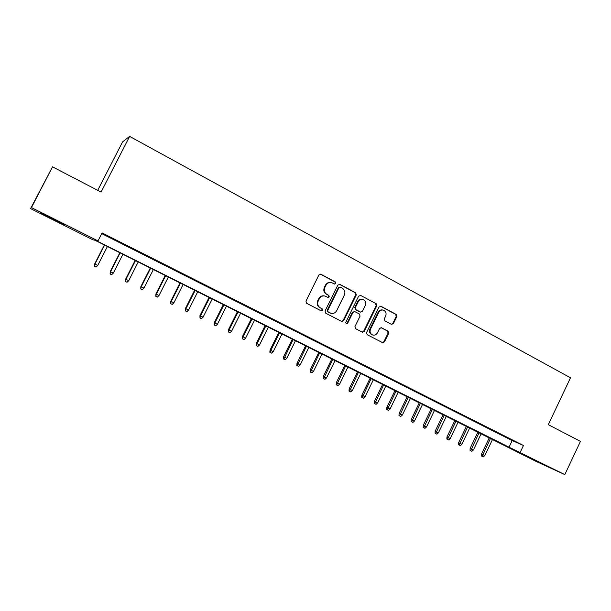 <?xml version="1.0" encoding="UTF-8"?>
<svg xmlns="http://www.w3.org/2000/svg" width="611" height="611" viewBox="0 0 611 611"><rect width="100%" height="100%" fill="white"/><g stroke="black" fill="none" stroke-linecap="round" stroke-linejoin="round"><path stroke-width="0.92" d="M335.859 283.489L335.416 281.976L320.974 274.27L318.889 274.988L305.951 301.131L306.615 303.3L321.172 310.846L322.623 310.327L322.173 308.822L320.301 307.845C317.789 306.195 317.094 303.888 318.216 300.94L319.293 298.771C320.66 296.419 322.608 295.533 325.128 296.091L327.977 297.481L329.253 296.893L328.802 295.388L326.931 294.403C324.433 292.738 323.746 290.424 324.861 287.483L325.938 285.314C327.267 283.015 329.169 282.122 331.643 282.633L334.614 284.069L335.859 283.489M334.446 284.008L335.332 283.389L334.889 281.877L320.263 274.095M321.111 310.816L322.119 310.182L321.669 308.677L320.301 307.845M327.786 297.397L328.733 296.77L328.283 295.266L326.931 294.403M530.05 458.067L546.188 465.712L530.05 458.067M52.179 219.021L40.318 212.88L53.165 218.891L64.911 224.978L52.179 219.021M391.422 324.365L393.392 323.639L396.86 316.529L396.264 314.444L381.027 306.31L379.034 307.035L366.539 332.575L367.15 334.675L382.692 342.71L384.487 341.885L388.688 333.285L388.084 331.2L381.348 327.687L379.568 328.512L377.483 332.789C376.33 334.767 374.726 335.5 372.657 334.988C370.266 333.812 369.548 331.865 370.51 329.161L378.728 312.358C379.828 310.449 381.379 309.708 383.387 310.144C385.869 311.297 386.633 313.26 385.663 316.04L384.304 318.827L384.907 320.928L391.422 324.365M30.55 208.603L52.523 166.849L101.067 192.098L129.631 136.406L570.498 377.781L548.296 424.668L580.45 441.386L564.816 474.594L536.244 461.488L94.904 240.23L92.925 239.802L30.55 208.603L31.451 207.58L97.997 240.894L95.866 240.436L509.032 447.183L564.816 474.594M52.523 166.849L31.451 207.58M101.716 233.616L512.186 440.554L523.459 445.495L102.075 232.913L97.997 240.894M523.459 445.495L520.236 452.277M356.297 294.922L355.678 292.784L339.899 284.367L337.845 285.085L325.044 311.037L325.694 313.183L341.801 321.516L343.642 320.683L356.297 294.922L355.739 294.808L355.121 292.669L339.212 284.199M360.643 295.434L376.147 303.705L376.758 305.821L364.24 331.383L362.422 332.201L355.571 328.672L354.945 326.557L360.055 316.139L359.436 314.023L354.77 311.595L352.967 312.427L347.628 323.295L346.345 323.876L345.765 322.333L358.619 296.159L360.643 295.434L376.147 303.705M117.969 241.36L107.887 236.419L117.969 241.36M133.946 249.418L123.911 244.507L133.946 249.418M149.726 257.376L139.743 252.488L149.726 257.376M165.314 265.235L155.377 260.37L165.314 265.235M180.703 273.002L170.82 268.16L180.703 273.002M195.917 280.67L186.08 275.851L195.917 280.67M210.94 288.255L201.156 283.458L210.94 288.255M225.795 295.739L216.057 290.966L225.795 295.739M240.467 303.14L230.775 298.389L240.467 303.14M254.963 310.449L245.324 305.729L254.963 310.449M269.291 317.674L259.698 312.977L269.291 317.674M283.451 324.815L273.904 320.141L283.451 324.815M297.45 331.88L287.949 327.221L297.45 331.88M311.282 338.853L301.826 334.217L311.282 338.853M324.96 345.75L315.551 341.137L324.96 345.75M338.479 352.57L329.115 347.98L338.479 352.57M351.844 359.314L342.527 354.747L351.844 359.314M365.065 365.974L355.785 361.429L365.065 365.974M378.133 372.565L368.899 368.043L378.133 372.565M391.055 379.087L381.86 374.581L391.055 379.087M403.833 385.526L394.683 381.043L403.833 385.526M416.473 391.903L407.369 387.443L416.473 391.903M428.968 398.204L419.91 393.767L428.968 398.204M441.333 404.444L432.313 400.022L441.333 404.444M453.561 410.607L444.587 406.208L453.561 410.607M465.658 416.71L456.723 412.326L465.658 416.71M477.626 422.743L468.729 418.382L477.626 422.743M489.464 428.716L480.613 424.378L489.464 428.716M501.18 434.627L492.367 430.304L501.18 434.627M503.991 436.17L512.774 440.47L503.991 436.17M129.631 136.406L122.574 141.882L97.699 190.349M493.657 439.721L493.474 440.103M512.186 440.554L509.032 447.183M330.971 282.496C328.558 282.068 326.709 282.977 325.419 285.207L325.938 285.314M326.419 294.281C323.922 292.616 323.234 290.317 324.349 287.376L325.419 285.207M324.578 295.961C322.073 295.419 320.149 296.312 318.789 298.642L319.293 298.771M319.797 307.707C317.292 306.058 316.597 303.759 317.712 300.811L318.789 298.642M341.58 321.417L343.099 320.531L355.739 294.808M340.388 287.17L338.945 287.674L327.733 310.434L328.183 311.938L330.834 313.252C333.377 313.855 335.34 312.969 336.73 310.594L344.367 295.082C345.475 292.165 344.803 289.874 342.336 288.209L340.388 287.17M340.022 287.055L338.945 287.674M330.643 313.191L327.664 311.793L327.213 310.289L338.418 287.567M362.178 332.094L363.675 331.2L376.17 305.683L375.559 303.575M354.632 311.564L352.417 312.282L347.086 323.135L347.628 323.295M346.116 323.761L347.086 323.135M365.347 305.347C366.317 302.529 365.538 300.543 362.987 299.382C360.964 298.947 359.39 299.688 358.283 301.605L355.358 307.57L355.984 309.693L360.643 312.122L362.43 311.297L365.347 305.347M362.476 299.268L362.422 299.26C360.398 298.825 358.833 299.566 357.725 301.475L358.283 301.605M360.215 312.015L355.426 309.548L354.8 307.425L357.725 301.475M382.967 310.044L382.791 310.006C380.79 309.571 379.24 310.304 378.14 312.213L378.728 312.358M372.229 334.851L372.084 334.805C369.693 333.629 368.975 331.689 369.93 328.985L378.14 312.213M382.417 342.58L383.891 341.694L388.084 333.11L387.481 331.025L380.997 327.626M391.399 324.357L392.781 323.471L396.241 316.383L395.645 314.291L380.386 306.149M97.737 265.449L96.049 267.083L94.476 266.312L94.667 263.937L97.737 265.449L107.414 246.485M94.476 266.312L94.911 264.059L104.603 245.08M94.667 263.937L104.366 244.958M113.325 273.109L111.645 274.729L110.095 273.965L110.247 271.59L113.325 273.109L122.926 254.245M110.095 273.965L110.538 271.735L120.153 252.855M110.247 271.59L119.863 252.71M128.73 280.67L127.05 282.282L125.522 281.534L125.637 279.143L128.73 280.67L138.254 261.913M125.522 281.534L125.973 279.319L135.512 260.546M125.637 279.143L135.176 260.378M143.952 288.148L142.279 289.744L140.767 289.003L140.851 286.612L143.952 288.148L153.399 269.489M140.767 289.003L141.225 286.811L150.688 268.137M140.851 286.612L150.314 267.946M158.997 295.533L157.325 297.122L155.828 296.388L155.881 293.998L158.997 295.533L168.369 276.982M155.828 296.388L156.301 294.212L165.688 275.637M155.881 293.998L165.268 275.431M173.86 302.835L172.203 304.415L170.721 303.69L170.736 301.292L173.86 302.835L183.163 284.382M170.721 303.69L171.202 301.529L180.512 283.053M170.736 301.292L180.046 282.824M188.555 310.052L186.897 311.618L185.439 310.9L185.423 308.502L188.555 310.052L197.781 291.699M185.439 310.9L185.92 308.761L195.161 290.385M185.423 308.502L194.657 290.133M203.081 317.185L201.424 318.736L199.98 318.033L199.934 315.635L203.081 317.185L212.231 298.924M199.98 318.033L200.477 315.91L209.642 297.633M199.934 315.635L209.099 297.358M217.432 324.235L215.79 325.778L214.033 324.915L214.278 322.677L217.432 324.235L226.521 306.073M214.362 325.075L214.858 322.975L223.954 304.79M214.278 322.677L223.374 304.499M231.622 331.208L229.98 332.735L228.567 332.048L228.461 329.642L231.622 331.208L240.635 313.137M228.567 332.048L229.079 329.955L238.107 311.87M228.461 329.642L237.488 311.557M245.653 338.097L244.018 339.617L242.62 338.929L242.483 336.531L245.653 338.097L254.596 320.118M242.62 338.929L243.14 336.86L252.099 318.866M242.483 336.531L251.442 318.537M259.522 344.91L257.895 346.422L256.513 345.742L256.345 343.336L259.522 344.91L268.405 327.022M256.513 345.742L257.04 343.688L265.93 325.785M256.345 343.336L265.235 325.442M273.239 351.646L271.612 353.143L270.245 352.471L269.841 352.264L270.054 350.072L273.239 351.646L282.053 333.85M270.245 352.471L270.78 350.439L279.601 332.628M270.054 350.072L278.876 332.262M286.803 358.306L285.177 359.795L283.405 358.917L283.603 356.725L286.803 358.306L295.548 340.602M283.832 359.131L293.127 339.395M283.603 356.725L292.364 339.013M300.215 364.889L298.596 366.371L297.259 365.714L296.816 365.493L297.007 363.308L300.215 364.889L308.891 347.285M297.259 365.714L306.501 346.086M297.007 363.308L305.699 345.689M313.474 371.404L311.862 372.87L310.541 372.229L310.083 371.992L310.266 369.823L313.474 371.404L322.089 353.884M310.541 372.229L319.721 352.7M310.266 369.823L318.889 352.287M326.587 377.842L324.983 379.301L323.677 378.667L323.196 378.423L323.372 376.261L326.587 377.842L335.141 360.414M323.677 378.667L332.804 359.245M323.372 376.261L331.941 358.81M339.563 384.212L337.959 385.663L336.669 385.029L336.172 384.777L336.34 382.623L339.563 384.212L348.049 366.875M336.669 385.029L345.734 365.714M336.34 382.623L344.841 365.271M352.394 390.521L350.798 391.957L349.523 391.33L349.003 391.071L349.164 388.924L352.394 390.521L360.818 373.26M349.523 391.33L358.527 372.114M349.164 388.924L357.603 371.656M365.08 396.753L363.492 398.181L362.231 397.562L361.697 397.295L361.849 395.157L365.08 396.753L373.451 379.584M362.231 397.562L371.19 378.446M361.849 395.157L370.228 377.972M377.636 402.916L376.055 404.337L374.803 403.726L374.253 403.451L374.398 401.32L377.636 402.916L385.946 385.831M374.803 403.726L383.708 384.709M374.398 401.32L382.723 384.22M390.062 409.019L388.481 410.432L387.244 409.821L386.679 409.538L386.816 407.415L390.062 409.019L398.311 392.018M387.244 409.821L396.088 390.91M386.816 407.415L395.08 390.398M402.351 415.052L400.77 416.458L398.968 415.564L399.098 413.448L402.351 415.052L410.539 398.135M399.548 415.854L408.347 397.035M399.098 413.448L407.3 396.516M414.502 421.025L412.937 422.415L411.722 421.827L411.134 421.521L411.256 419.421L414.502 421.025L422.636 404.192M411.722 421.827L420.467 403.107M411.256 419.421L419.398 402.565M426.539 426.929L424.973 428.319L423.774 427.731L423.163 427.425L423.278 425.325L426.539 426.929L434.612 410.18M423.774 427.731L432.466 409.103M423.278 425.325L431.366 408.553M438.438 432.779L436.88 434.154L435.696 433.573L435.07 433.26L435.177 431.167L438.438 432.779L446.458 416.106M435.696 433.573L444.334 415.045M435.177 431.167L443.212 414.479M450.215 438.561L448.665 439.928L447.489 439.355L446.855 439.034L446.954 436.957L450.215 438.561L458.181 421.972M447.489 439.355L456.081 420.918M446.954 436.957L454.935 420.345M461.878 444.289L460.327 445.648L458.51 444.747L458.609 442.677L461.878 444.289L469.783 427.776M459.167 445.075L467.705 426.738M458.609 442.677L466.529 426.15M473.41 449.956L471.868 451.308L470.05 450.406L470.142 448.344L473.41 449.956L481.269 433.52M470.722 450.742L479.207 432.489M470.142 448.344L478.008 431.893M484.828 455.562L483.293 456.906L482.155 456.348L481.476 456.005L481.56 453.95L484.828 455.562L492.634 439.21M482.155 456.348L490.595 438.186M481.56 453.95L489.373 437.575M334.889 281.877L335.416 281.976M321.669 308.677L322.173 308.822M328.283 295.266L328.802 295.388M324.349 287.376L324.861 287.483M317.712 300.811L318.216 300.94M320.462 274.186L320.974 274.27M343.099 320.531L343.642 320.683M339.365 284.268L339.899 284.367M355.121 292.669L355.678 292.784M327.213 310.289L327.733 310.434M327.664 311.793L328.183 311.938M329.627 312.809L330.139 312.962M376.17 305.683L376.758 305.821M363.675 331.2L364.24 331.383M352.417 312.282L352.967 312.427M354.8 307.425L355.358 307.57M355.426 309.548L355.984 309.693M359.848 311.877L360.414 312.022M369.93 328.985L370.51 329.161M381.035 327.626L381.562 327.779M387.481 331.025L388.084 331.2M388.084 333.11L388.688 333.285M383.891 341.694L384.487 341.885M380.439 306.18L381.027 306.31M395.645 314.291L396.264 314.444M396.241 316.383L396.86 316.529M392.781 323.471L393.392 323.639M330.314 313.099L330.834 313.252M360.085 311.977L360.643 312.122M372.084 334.805L372.657 334.988"/></g></svg>

